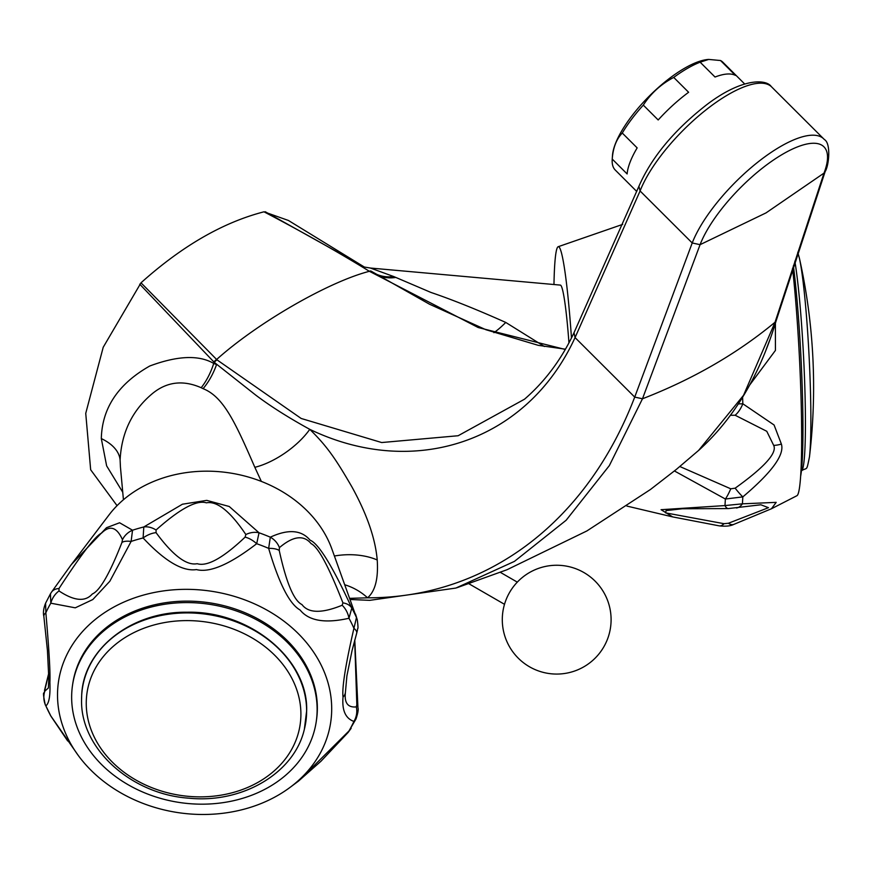 <?xml version="1.0" encoding="UTF-8"?>
<svg xmlns="http://www.w3.org/2000/svg" width="872" height="872" viewBox="0 0 872 872"><rect width="100%" height="100%" fill="white"/><g stroke="black" fill="none" stroke-linecap="round" stroke-linejoin="round"><path stroke-width="1.31" d="M265.241 211.733L364.638 267.214L288.414 220.463L263.987 211.809C222.992 222.382 181.997 246.046 141.002 282.811L103.212 347.274L85.739 413.361L90.666 469.768L117.055 505.662M371.21 271.214A6.398 2.671 121.4 0 0 371.167 271.181L429.449 304.186L485.911 329.725L538.253 345.334L565.448 349.192M568.958 342.849A84.737 6.028 87.1 0 0 560.369 285.1L370.415 268.042L393.741 276.555L430.953 292.447C451.958 299.554 476.897 309.56 505.76 322.444L544.368 346.489M571.476 337.976A123.214 8.764 -92.9 0 0 558.189 246.711A123.214 8.764 -92.9 0 0 553.971 284.523M626.913 506.076L672.683 516.911L661.074 509.695L724.959 505.575A19.206 6.562 91.3 0 0 728.371 508.583L760.896 504.779L768.45 507.689L728.393 523.255L723.989 523.691L665.609 512.878L666.077 510.6L682.307 508.758L728.371 508.583M738.399 403.9L742.824 403.78L774.085 425.002L781.377 444.044C784.702 454.737 771.851 472.352 742.824 496.887L725.373 499.024L674.438 470.967M730.507 415.29L735.14 415.246L766.771 431.291L773.693 445.407C777.279 452.95 764.428 467.207 735.14 488.178A19.206 1.984 -126.8 0 0 742.824 496.887A164.797 11.728 87.1 0 1 742.399 503.831L724.959 505.575A166.04 11.816 87.1 0 0 725.373 499.024A19.206 3.433 -69.1 0 0 730.769 488.811L679.855 466.531M742.617 397.229A164.797 11.728 87.1 0 1 742.824 403.78A19.206 10.126 110.4 0 1 735.14 415.246M769.431 340.876L766.128 349.585M775.393 323.229L775.437 350.402L749.549 385.217M736.48 508.005A19.206 12.034 80.1 0 0 742.399 503.831L776.189 502.359L771.437 508.768L796.921 495.71A137.613 9.788 87.1 0 0 801.662 437.504A137.613 9.788 -92.9 0 0 792.55 268.325M723.989 523.691A19.206 8.175 -80.1 0 1 719.193 525.849L719.193 525.849C725.646 526.546 730.507 526.067 733.766 524.41A19.206 8.589 -111 0 1 728.393 523.255M735.14 488.178L730.769 488.811M771.437 508.768L733.766 524.41M793.367 265.786A123.214 8.764 87.1 0 1 802.959 429.089A123.214 8.764 -92.9 0 1 800.627 476.265M698.57 450.475L743.554 395.278L775.044 322.237L824.007 173.114A6.398 4.742 21.1 0 0 825.152 171.566A6.398 4.742 21.1 0 0 825.184 171.479L776.254 320.438C759.883 375.069 734.115 418.298 698.963 450.126L676.421 469.343L650.436 489.508L586.9 530.939L507.079 569.699L456.884 587.75M349.803 598.345L367.581 597.821C375.233 591.162 378.448 578.55 377.216 559.966C375.363 538.514 366.916 514.131 351.874 486.827C335.709 458.945 327.185 446.355 309.767 429.34C414.037 479.502 527.211 441.875 575.062 337.584L640.092 190.968L638.904 186.303C651.711 157.015 674.568 129.623 707.475 104.128C743.042 77.368 766.401 79.374 771.208 86.502A93.151 32.144 134.9 0 0 705.045 110.646A93.151 32.144 134.9 0 0 640.092 190.968L692.215 242.972L700.074 244.672L766.041 212.888L824.007 173.114A87.636 30.237 134.9 0 0 783.23 153.886A87.636 30.237 134.9 0 0 700.074 244.672L642.479 398.777L609.343 465.604L566.146 520.246L514.426 561.394L455.903 588.055L369.739 600.35L350.217 599.489M825.152 171.566C828.901 165.898 831.234 143.335 824.367 139.531A93.151 32.144 134.9 0 0 758.749 161.418A93.151 32.144 134.9 0 0 692.215 242.972L634.718 397.098C586.202 523.614 485.388 598.029 367.581 597.821A51.208 43.818 34 0 0 344.887 584.807M70.392 565.819L109.022 514.927A123.214 100.215 8.6 0 1 229.314 472.875A123.214 100.215 8.6 0 1 331.763 548.684L356.474 617.561A19.206 18.737 -15 0 1 357.335 620.057L355.525 614.084M245.076 537.163A19.206 9.897 -134.1 0 1 256.684 543.703A164.797 134.048 -171.4 0 1 268.652 548.368A19.206 7.325 -11.2 0 1 279.236 550.483L279.432 547.627A19.206 18.105 50.8 0 0 270.32 537.185C288.163 528.912 301.418 529.904 310.072 540.16C318.672 543.616 332.581 566.255 351.798 608.078L348.974 618.259C325.147 623.654 308.852 620.908 300.099 610.008C289.537 604.1 279.051 583.553 268.652 548.368L270.32 537.185A166.04 135.051 -171.4 0 0 259.038 532.781L256.684 543.703C229.837 564.402 209.76 573.024 196.462 569.59C182.531 571.651 164.743 561.11 143.095 537.959L143.804 526.961L182.444 504.212L206.762 500.375L229.238 506.501L259.038 532.781A19.206 16.274 144.4 0 0 245.85 534.536L245.076 537.163C223.101 557.982 207.144 566.822 197.181 563.693C186.619 565.83 172.918 555.486 156.077 532.661L156.055 530.002C179.828 508.834 196.603 499.787 206.381 502.828C217.084 500.8 230.241 511.374 245.85 534.536M51.045 592.895A19.206 11.728 34.7 0 1 51.492 592.164L71.373 564.522L106.515 527.702L119.595 522.764L132.533 530.22A19.206 18.595 156.5 0 0 122.483 539.703L121.916 542.537C109.698 573.7 99.833 590.845 92.312 593.985C85.271 602.04 74.153 601.015 58.991 590.933L58.991 588.535C81.161 554.461 95.342 535.997 101.534 533.13C109.85 524.868 116.837 527.048 122.483 539.703M156.055 530.002A19.206 15.206 50 0 0 143.804 526.961A166.04 135.051 -171.4 0 0 132.533 530.22L131.127 541.425L109.839 581.243L92.814 599.544L75.264 607.828L50.805 603.195L50.445 593.832L51.492 592.164A19.206 11.728 34.7 0 1 58.991 588.535M156.077 532.661A19.206 11.39 -36 0 0 143.095 537.959A164.797 134.048 -171.4 0 0 131.127 541.425A19.206 6.638 -159.9 0 0 121.916 542.537M279.432 547.627C293.166 535.986 303.728 534.656 311.108 543.648C318.269 547.115 328.875 566.865 342.925 602.879L342.162 605.244C321.812 613.528 308.426 613.31 301.974 604.579C293.853 600.644 286.267 582.616 279.236 550.483M354.784 640.026L357.945 707.693C358.577 709.427 357.934 713.165 356.027 718.909L353.923 721.417C345.541 718.484 341.9 710.386 343.023 697.12C341.9 687.692 345.541 664.758 353.923 628.309L356.474 617.561A166.04 135.051 -171.4 0 0 351.798 608.078A19.206 12.742 157.1 0 0 342.925 602.879M354.686 640.429L356.833 704.696L356.31 706.898C347.928 707.737 344.287 702.996 345.388 692.684L346.903 675.844L352.037 650.654L356.692 633.203A19.206 6.431 16 0 0 353.923 628.309A164.797 134.048 -171.4 0 0 348.974 618.259A19.206 14.835 -111.9 0 0 342.162 605.244M357.945 707.693A19.206 10.083 176.2 0 0 356.833 704.696M48.745 673.239L44.537 690.253A19.206 9.712 14.5 0 1 45.082 688.956L48.756 673.664M58.991 590.933A19.206 16.252 -57.1 0 0 50.805 603.195A164.797 134.048 -171.4 0 0 45.856 612.754A19.206 6.954 172.8 0 0 43.862 616.417C42.946 612.798 43.513 608.394 45.584 603.195L45.856 612.754C49.072 649.782 50.423 672.966 49.889 682.318C50.423 695.671 49.072 703.508 45.856 705.851L50.805 715.912A19.206 10.66 147.5 0 0 51.143 716.512L50.293 715.084M50.445 593.832L45.584 603.195M289.973 787.449A137.613 111.932 -171.4 0 1 78.186 755.348A137.613 111.932 -171.4 0 1 57.519 694.984A137.613 111.932 8.6 0 1 194.609 589.548A137.613 111.932 8.6 0 1 331.698 708.827A137.613 111.932 -171.4 0 1 289.973 787.449L298.442 781.149L348.974 730.965L356.027 718.909M351.165 728.273L348.026 732.556A19.206 9.243 42.2 0 0 348.974 730.965A164.797 134.048 -171.4 0 0 353.923 721.417A19.206 18.541 -93.1 0 0 356.31 706.898M78.186 755.348L50.805 715.912A164.797 134.048 -171.4 0 1 45.856 705.851A19.206 19.053 -74.3 0 1 44.832 691.158L45.082 688.956M48.385 687.943L44.832 691.158M51.143 716.512L67.667 740.949M298.409 781.17L321.016 761.191L348.026 732.556M316.209 721.842L316.427 720.37A123.214 100.215 -171.4 0 0 317.353 708.108A123.214 100.215 -171.4 0 0 202.13 601.876A123.214 100.215 -171.4 0 0 72.79 683.452L72.572 684.923A123.214 100.215 -171.4 0 0 71.646 697.175A123.214 100.215 8.6 0 0 186.87 803.417A123.214 100.215 8.6 0 0 316.209 721.842A123.214 100.215 8.6 0 0 317.136 709.579A123.214 100.215 -171.4 0 0 201.912 603.348A123.214 100.215 -171.4 0 0 72.572 684.923M261.338 481.409L254.842 467.316C235.298 422.331 223.548 396.804 203.078 388.661L201.192 387.724C183.207 379.832 167.043 381.707 152.698 393.337C132.402 410.123 121.535 432.338 120.107 459.969L120.423 466.749M254.842 467.316A51.208 22.28 -35.2 0 0 309.767 429.34C288.588 417.699 270.582 406.298 255.747 395.114L214.305 362.403L213.738 363.439C198.881 354.795 177.561 355.656 149.777 366C118.2 383.887 102.046 408.085 101.316 438.594L106.635 465.855L122.756 492.266M524.541 399.191L458.138 435.738L381.674 442.54L301.167 418.462L217.019 359.874A6.398 3.51 -47.4 0 0 214.305 362.403L139.738 284.185M203.078 388.661A51.208 28.831 -73.3 0 0 216.572 364.561L213.738 363.439A51.208 28.569 -75.6 0 1 201.192 387.724M217.019 359.874L141.002 282.811M263.987 211.809C302.791 232.159 337.933 251.986 369.401 271.301C328.482 281.83 257.643 322.695 216.616 359.504A6.398 3.51 -47.3 0 0 213.902 362.033M371.723 271.519A6.398 2.681 121.4 0 0 371.679 271.497L371.167 271.181A6.398 2.671 121.4 0 0 369.401 271.301L478.172 327.523L565.285 349.476M376.53 274.44A51.208 36.962 120.4 0 0 395.725 277.438M493.912 332.679A51.208 11.38 126.9 0 0 505.76 322.444M638.904 186.303L574.016 332.723C561.524 359.297 545.022 381.456 524.53 399.191L525.162 398.646M744.612 83.919L722.866 62.228A76.169 26.28 134.9 0 0 720.534 60.528L735.423 75.384A76.169 26.28 -45.1 0 0 715.029 77.03L700.14 62.184A76.169 26.28 134.9 0 0 687.496 68.343A76.169 26.28 134.9 0 0 673.729 77.423C661.031 84.115 650.894 93.348 643.307 105.12A76.169 26.28 134.9 0 0 622.27 133.045C616.373 139.182 613.027 147.859 612.242 159.085A76.169 26.28 134.9 0 0 612.209 159.467A76.169 26.28 134.9 0 0 615.283 170.073L636.734 191.469M720.534 60.528L708.718 59.427L700.14 62.184M708.522 59.438A72.965 25.179 134.9 0 0 708.326 59.449A72.965 25.179 134.9 0 0 684.596 68.234A72.965 25.179 134.9 0 0 612.471 155.532L612.209 159.467M673.729 77.423L688.618 92.279A76.169 26.28 -45.1 0 0 658.186 119.965L643.307 105.12M612.242 159.085L627.121 173.942A76.169 26.28 -45.1 0 1 637.159 147.891L622.27 133.045M781.377 444.044A19.206 11.085 180 0 1 773.693 445.407M794.85 261.208A112.957 8.033 87.1 0 1 805.434 423.029A112.957 8.033 87.1 0 1 801.412 470.847M809.467 456.895A591.892 591.892 0 0 0 799.428 258.319A107.736 7.663 87.1 0 1 810.884 419.715A107.736 7.663 87.1 0 1 809.467 456.895C806.284 472.482 807.603 466.76 801.314 470.869M574.016 332.723L575.062 337.584L634.718 397.098L642.479 398.777C692.728 379.298 736.916 353.781 775.044 322.237L776.254 320.438M377.216 559.966A51.208 30.215 -4.7 0 0 334.423 556.009M343.023 697.12A19.206 11.085 -0 0 0 345.388 692.684M49.889 682.318A19.206 11.085 180 0 1 48.821 678.678L48.374 688.019M304.35 729.341C294.3 773.159 242.285 803.635 189.05 798.196C131.116 794.392 80.289 748.623 81.565 699.758L81.674 695.594C82.982 649.411 131.487 611.37 186.979 612.231C249.327 610.596 308.35 658.763 306.661 710.745L304.35 729.341A112.957 91.876 -171.4 0 0 306.628 711.007A112.957 91.876 -171.4 0 0 196.571 613.234A112.957 91.876 -171.4 0 0 81.674 695.594A112.957 91.876 -171.4 0 0 81.565 699.638M86.252 703.312A107.736 87.625 -171.4 0 0 193.573 796.703A107.736 87.625 -171.4 0 0 300.905 714.157A107.736 87.625 -171.4 0 0 193.573 620.766A107.736 87.625 -171.4 0 0 86.252 703.312M101.316 438.594A51.208 29.561 180 0 1 120.107 459.969M378.633 275.716L371.679 271.497A6.398 2.681 121.4 0 0 369.902 271.606M374.982 273.503A51.208 38.161 120.5 0 0 393.741 276.555M558.189 246.711L622.695 224.377M719.193 525.849L672.683 516.911M799.428 258.319L797.76 252.237M356.692 633.203L357.509 629.911C357.357 626.826 358.784 632.091 357.335 620.057M44.537 690.253C44.854 696.183 41.562 686.983 45.279 704.914M43.862 616.417L47.448 650.61L48.821 678.678M123.432 499.732L120.412 466.716M370.415 268.042L364.343 267.039M771.208 86.502L824.367 139.531M468.994 583.804L504.496 604.307M500.386 572.37L517.303 582.136M611.098 619.665A54.402 54.402 0 0 0 556.696 565.252A54.402 54.402 0 0 0 502.294 619.665A54.402 54.402 0 0 0 556.696 674.067A54.402 54.402 0 0 0 611.098 619.665"/></g></svg>

